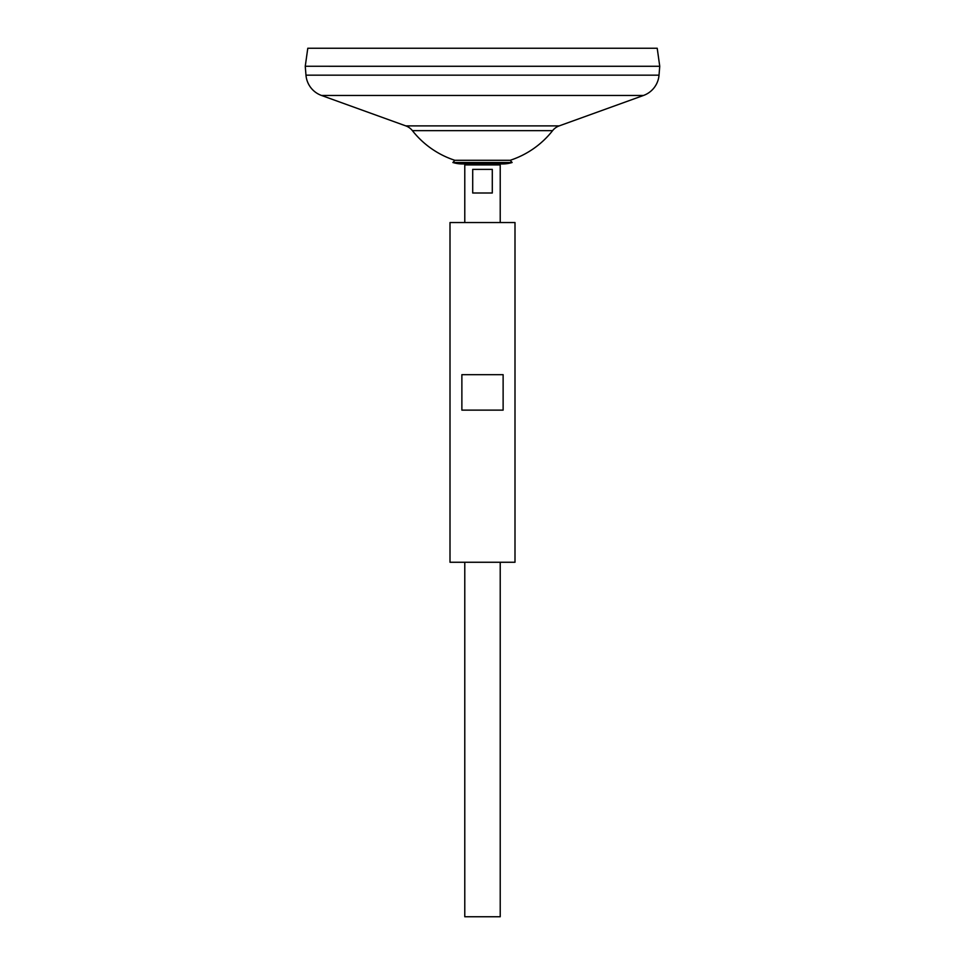 <?xml version="1.0" encoding="UTF-8"?>
<svg xmlns="http://www.w3.org/2000/svg" width="965" height="965" viewBox="0 0 965 965"><rect width="100%" height="100%" fill="white"/><g stroke="black" fill="none" stroke-linecap="round" stroke-linejoin="round"><path stroke-width="1.45" d="M452.875 162.506A31.58 31.58 0 0 0 462.259 163.941L466.77 163.941L464.78 164.931L500.22 164.931L498.23 163.941L502.741 163.941A31.58 31.58 0 0 0 512.125 162.506L452.875 162.506L454.817 160.286L510.183 160.286L512.125 162.506M492.295 169.37L492.295 193L472.705 193L472.705 169.37L492.295 169.37M464.78 562.257L464.78 916.75L500.22 916.75L500.22 562.257M500.22 222.541L500.22 164.931M464.78 222.541L464.78 164.931M412.405 130.649A14.764 14.764 0 0 0 405.819 125.896L321.514 95.463A23.63 23.63 0 0 1 305.977 75.161L305.254 66.296L307.787 48.25L657.213 48.25L659.746 66.271L305.254 66.271L659.746 66.296L659.023 75.161A23.63 23.63 0 0 1 643.486 95.463L559.181 125.896A14.764 14.764 0 0 0 552.595 130.649L412.405 130.649A89.19 89.19 0 0 0 454.817 160.286M514.996 222.541L450.004 222.541L450.004 562.257L514.996 562.257L514.996 222.541M482.5 374.673L503.127 374.673L503.127 410.125L461.873 410.125L461.873 374.673L482.5 374.673M305.977 75.161L659.023 75.161M321.514 95.463L643.486 95.463M405.819 125.896L559.181 125.896M510.183 160.286A89.19 89.19 0 0 0 552.595 130.649M462.259 163.941L502.741 163.941"/></g></svg>
